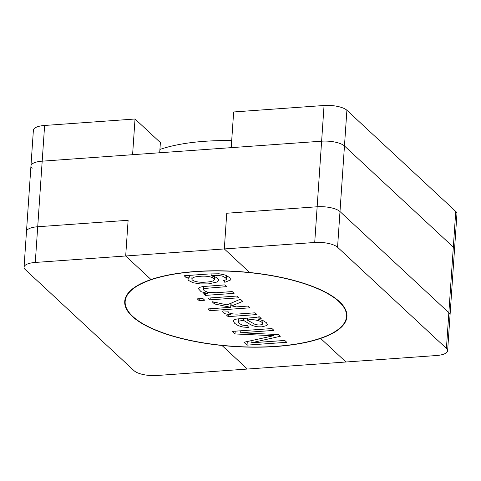 <?xml version="1.0" encoding="UTF-8"?>
<svg xmlns="http://www.w3.org/2000/svg" width="481" height="481" viewBox="0 0 481 481"><rect width="100%" height="100%" fill="white"/><g stroke="black" fill="none" stroke-linecap="round" stroke-linejoin="round"><path stroke-width="0.72" d="M184.163 275.745L209.031 273.966L219.102 273.779L225.192 275.024L229.671 277.549L230.97 279.822L224.801 282.329L223.593 280.567L226.22 279.732L226.449 279.208L225.655 277.838L222.258 276.028L217.49 275.403L211.057 275.715L216.997 277.633L218.957 280.176L217.256 281.98L208.279 283.898L200.108 283.898L193.037 282.72L188.528 280.441L187.728 278.914L189.406 277.098L185.888 277.351L184.163 275.745L209.031 273.966L219.102 273.779L225.192 275.024L229.671 277.549L230.97 279.822L224.801 282.329L223.593 280.567L226.22 279.732L226.449 279.208L225.655 277.838L222.258 276.028L217.49 275.403L211.057 275.715L216.997 277.633L218.957 280.176L217.256 281.98L208.279 283.898L200.108 283.898L193.037 282.72L188.528 280.441L187.728 278.914L189.406 277.098L185.888 277.351L184.163 275.745M224.934 280.339L224.801 282.329L224.934 280.339M207.702 293.524L201.064 291.684L198.485 288.81L199.645 287.379L202.669 286.568L224.976 284.872L226.87 286.628L205.159 288.408L203.565 289.303L204.022 290.602L208.111 292.424L216.492 292.701L232.191 291.576L234.097 293.344L205.315 295.4L203.607 293.813L207.702 293.524L201.064 291.684L198.485 288.81L199.645 287.379L202.669 286.568L224.976 284.872L226.87 286.628L205.159 288.408L203.565 289.303L204.022 290.602L208.111 292.424L216.492 292.701L232.191 291.576L234.097 293.344L205.315 295.4L203.607 293.813L207.702 293.524L207.786 292.34L207.702 293.524M205.435 293.687L205.315 295.4L205.435 293.687M208.207 298.094L236.989 296.037L238.883 297.793L210.101 299.849L208.207 298.094L236.989 296.037L238.883 297.793L210.101 299.849L208.207 298.094M210.233 297.949L210.101 299.849L210.233 297.949M197.27 298.875L202.844 298.473L204.738 300.234L199.164 300.631L197.27 298.875L202.844 298.473L204.738 300.234L199.164 300.631L197.27 298.875M199.29 298.731L199.164 300.631L199.29 298.731M236.405 306.896L247.799 306.078L249.693 307.84L209.969 310.678L208.075 308.916L230.67 307.305L214.52 303.956L212.061 301.671L227.044 304.882L240.392 299.2L242.743 301.383L231.788 305.904L236.405 306.896L247.799 306.078L249.693 307.84L209.969 310.678L208.075 308.916L230.67 307.305L214.52 303.956L212.061 301.671L227.044 304.882L240.392 299.2L242.743 301.383L231.788 305.904L236.405 306.896M231.998 302.777L231.788 305.904L231.998 302.777M214.634 302.224L214.52 303.956L214.634 302.224M230.952 303.222L230.67 307.305L230.952 303.222M210.101 308.772L209.969 310.678L210.101 308.772M228.168 311.189L228.042 311.616L228.168 311.189C226.659 313.6 234.938 314.538 239.971 313.883L255.032 312.806L256.926 314.568L228.15 316.624L226.449 315.043L230.808 314.73L225.577 313.889L223.364 312.812L222.769 311.538L222.968 310.882L228.168 311.189C226.659 313.6 234.938 314.538 239.971 313.883L255.032 312.806L256.926 314.568L228.15 316.624L226.449 315.043L230.808 314.73L225.577 313.889L223.364 312.812L222.769 311.538L222.968 310.882L228.168 311.189M258.014 319.143L263.299 320.773L266.36 322.667L267.448 324.549L266.895 325.493L261.977 326.846L257.738 326.767L253.944 326.052L250.98 324.879L243.47 320.31L238.498 321.188L238.131 321.843L239.015 323.334L242.22 325.096L247.456 325.679L248.683 327.453L242.911 327.032L238.323 325.679L234.752 323.394L233.285 321.158L234.163 319.775L236.88 318.993L256.271 317.394L259.241 316.72L261.189 318.524L258.014 319.143L263.299 320.773L266.36 322.667L267.448 324.549L266.895 325.493L261.977 326.846L257.738 326.767L253.944 326.052L250.98 324.879L243.47 320.31L238.498 321.188L238.131 321.843L239.015 323.334L242.22 325.096L247.456 325.679L248.683 327.453L242.911 327.032L238.323 325.679L234.752 323.394L233.285 321.158L234.163 319.775L236.88 318.993L256.271 317.394L259.241 316.72L261.189 318.524L258.014 319.143L258.159 317.033L258.014 319.143M243.596 318.41L243.47 320.31L243.596 318.41M262.506 324.188L262.999 320.647L262.506 324.188C264.189 321.675 254.335 318.542 247.288 320.075L254.882 324.302C258.069 325.24 260.606 325.204 262.506 324.188C264.189 321.675 254.335 318.542 247.288 320.075L254.882 324.302C258.069 325.24 260.606 325.204 262.506 324.188M247.42 318.139L247.288 320.075L247.42 318.139M243.963 342.268L273.533 335.732L235.017 333.952L232.257 331.391L271.975 328.553L273.966 330.399L240.692 332.774L278.463 334.578L280.309 336.291L251.004 342.857L284.776 340.446L286.76 342.292L247.042 345.13L243.963 342.268L273.533 335.732L235.017 333.952L232.257 331.391L271.975 328.553L273.966 330.399L240.692 332.774L278.463 334.578L280.309 336.291L251.004 342.857L284.776 340.446L286.76 342.292L247.042 345.13L243.963 342.268M273.629 334.349L273.533 335.732L273.629 334.349M235.209 331.181L235.017 333.952L235.209 331.181M247.288 341.528L247.042 345.13L247.288 341.528M132.684 316.36A110.925 37.392 3.9 0 1 125.168 301.443A110.925 37.392 3.9 0 1 238.372 271.687A110.925 37.392 3.9 0 1 346.494 316.534A110.925 37.392 3.9 0 1 255.02 347.048A110.925 37.392 3.9 0 1 132.684 316.36A110.925 37.392 3.9 0 1 125.168 301.443A110.925 37.392 3.9 0 1 238.372 271.687A110.925 37.392 3.9 0 1 346.494 316.534A110.925 37.392 3.9 0 1 255.02 347.048A110.925 37.392 3.9 0 1 132.684 316.36M205.976 282.106C211.189 281.83 213.985 280.976 214.358 279.551C213.985 277.032 206.758 275.607 199.952 276.347C194.955 276.641 192.256 277.513 191.853 278.968C192.051 281.355 199.405 282.816 205.976 282.106C211.189 281.83 213.985 280.976 214.358 279.551C213.985 277.032 206.758 275.607 199.952 276.347C194.955 276.641 192.256 277.513 191.853 278.968C192.051 281.355 199.405 282.816 205.976 282.106M231.692 140.656A110.925 37.392 -176.1 0 0 159.914 149.447A110.925 37.392 -176.1 0 1 231.692 140.656M186.009 275.613L185.888 277.351L186.009 275.613M211.183 273.827L211.057 275.715L211.183 273.827M189.526 275.36L189.406 277.098L189.526 275.36M230.886 313.606L230.808 314.73L230.886 313.606M228.265 314.911L228.15 316.624L228.265 314.911M251.148 340.674L251.004 342.857L251.148 340.674M240.831 330.778L240.692 332.774L240.831 330.778M324.056 105.495L233.652 111.959L231.217 147.655L321.621 141.192L324.056 105.495A17.677 5.958 3.9 0 1 346.897 110.269L455.754 211.43L453.318 247.126L344.462 145.971A17.677 5.958 -176.1 0 0 321.621 141.192A17.677 5.958 3.9 0 1 344.462 145.971L453.318 247.126L446.416 348.412A17.677 5.958 3.9 0 1 447.613 350.787A17.677 5.958 -176.1 0 0 446.416 348.412L337.56 247.252A17.677 5.958 -176.1 0 0 314.718 242.478L35.281 262.446A17.677 5.958 -176.1 0 0 24.05 267.195A17.677 5.958 -176.1 0 0 25.246 269.57L134.103 370.731A17.677 5.958 -176.1 0 0 156.944 375.505L436.381 355.537A17.677 5.958 -176.1 0 0 447.613 350.787A17.677 5.958 -176.1 0 0 446.416 348.412L337.56 247.252A17.677 5.958 -176.1 0 0 314.718 242.478L35.281 262.446A17.677 5.958 -176.1 0 0 24.05 267.195A17.677 5.958 -176.1 0 0 25.246 269.57L134.103 370.731A17.677 5.958 -176.1 0 0 156.944 375.505L436.381 355.537A17.677 5.958 -176.1 0 0 447.613 350.787L454.515 249.507A17.677 5.958 -176.1 0 0 453.318 247.126A17.677 5.958 3.9 0 1 454.515 249.507A17.677 5.958 -176.1 0 0 453.318 247.126L344.462 145.971A17.677 5.958 -176.1 0 0 321.621 141.192L42.19 161.165A17.677 5.958 -176.1 0 0 30.952 165.909A17.677 5.958 -176.1 0 0 32.155 168.29M276.172 346.476A111.364 37.542 3.9 0 1 132.275 316.39A111.364 37.542 3.9 0 1 124.723 301.413A111.364 37.542 3.9 0 1 238.384 271.537A111.364 37.542 3.9 0 1 346.939 316.564A111.364 37.542 3.9 0 1 276.172 346.476A111.364 37.542 3.9 0 1 132.275 316.39A111.364 37.542 3.9 0 1 124.723 301.413A111.364 37.542 3.9 0 1 238.384 271.537A111.364 37.542 3.9 0 1 346.939 316.564A111.364 37.542 3.9 0 1 276.172 346.476M321.621 141.192L314.718 242.478L321.621 141.192L42.19 161.165L44.619 125.463A17.677 5.958 -176.1 0 0 33.387 130.213L30.952 165.909A17.677 5.958 -176.1 0 1 42.19 161.165L132.594 154.702L135.029 119.005L160.383 142.568L159.692 152.766M44.619 125.463L135.029 119.005M455.754 211.43A17.677 5.958 3.9 0 1 456.95 213.804L447.613 350.787A17.677 5.958 3.9 0 1 436.381 355.537L345.971 361.995L320.617 338.432A111.364 37.542 3.9 0 0 346.939 316.564A111.364 37.542 3.9 0 0 249.669 272.499L224.314 248.936L314.718 242.478A17.677 5.958 3.9 0 1 337.56 247.252L446.416 348.412L453.318 247.126M42.19 161.165L35.281 262.446L42.19 161.165A17.677 5.958 -176.1 0 0 30.952 165.909L24.05 267.195A17.677 5.958 -176.1 0 0 25.246 269.57L134.103 370.731A17.677 5.958 -176.1 0 0 156.944 375.505L247.348 369.041L221.994 345.478A111.364 37.542 -176.1 0 1 124.723 301.413A111.364 37.542 -176.1 0 1 151.046 279.551L125.685 255.982L35.281 262.446A17.677 5.958 -176.1 0 0 24.05 267.195L30.952 165.909M447.613 350.787L450.048 315.091A17.677 5.958 3.9 0 0 448.845 312.71L339.995 211.556L337.56 247.252L346.897 110.269M339.995 211.556A17.677 5.958 3.9 0 0 317.153 206.776L226.743 213.239L224.314 248.936M24.05 267.195L26.485 231.493A17.677 5.958 -176.1 0 1 37.716 226.749L128.12 220.286L125.685 255.982M344.462 145.971L337.56 247.252M448.845 312.71L446.416 348.412M317.153 206.776L314.718 242.478M37.716 226.749L35.281 262.446M238.131 321.843L238.342 318.819L238.131 321.843M346.494 316.534L346.723 313.203L346.494 316.534M125.168 301.443L125.391 298.112L125.168 301.443M226.449 279.208L226.689 275.619L226.449 279.208M203.463 289.61L203.679 286.435L203.463 289.61M214.556 276.557L214.358 279.551L214.556 276.557M192.111 275.174L191.853 278.968L192.111 275.174"/></g></svg>
